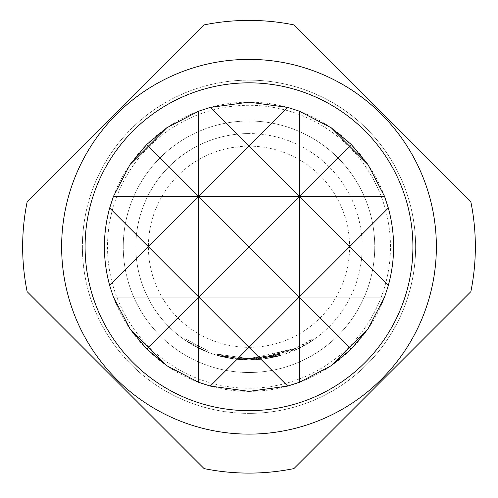 <?xml version="1.0" encoding="UTF-8"?>
<svg xmlns="http://www.w3.org/2000/svg" width="498" height="498" viewBox="0 0 498 498"><rect width="100%" height="100%" fill="white"/><g stroke="black" fill="none" stroke-linecap="round" stroke-linejoin="round"><path stroke-width="0.37" stroke-dasharray="2.49 1.87" d="M185.443 340.395L207.031 351.856L185.443 340.395L186.146 339.356L207.498 350.692L186.146 339.356M280.772 354.066L281.127 355.273L280.766 354.066C279.677 354.744 273.713 355.989 262.876 357.807C273.713 355.989 279.677 354.744 280.772 354.066L249 358.672L235.461 357.844C224.567 356.051 218.585 354.819 217.508 354.146L217.533 354.153C218.616 354.825 224.579 356.051 235.442 357.844L249 358.666L236.762 357.994L249 358.666L280.772 354.066L249 358.678L217.52 354.146L249 358.672L235.467 357.844L249 358.685L238.063 358.13L249 358.666L217.514 354.146L249 358.666L261.575 357.956L280.772 354.066C279.677 354.744 273.713 355.989 262.876 357.807L249 358.672L235.473 357.844C224.573 356.051 218.591 354.819 217.52 354.153L217.52 354.146C218.591 354.819 224.573 356.051 235.467 357.844L249 358.678L236.768 358L249 358.666L280.772 354.066L249 358.678L280.766 354.066L281.121 355.273L249 359.923A113.177 113.177 0 0 0 362.177 246.753A113.177 113.177 0 0 0 249 133.576A113.177 113.177 0 0 1 362.177 246.753A113.177 113.177 0 0 1 249 359.923L281.127 355.267C280.019 355.958 273.987 357.215 263.031 359.052L281.127 355.267C280.019 355.958 273.987 357.215 263.031 359.052L249 359.93L296.565 349.447C306.401 344.373 311.773 341.329 312.688 340.302L294.156 350.53L249 359.936L261.718 359.207L281.127 355.267L249 359.917L281.127 355.267L280.772 354.059L249 358.66L217.52 354.146C218.591 354.819 224.573 356.051 235.467 357.844C224.573 356.051 218.591 354.819 217.514 354.146L249 358.66L280.772 354.059M236.768 358L238.075 358.13L236.768 358L236.637 359.245L249 359.923L236.625 359.245L249 359.923A113.177 113.177 0 0 1 135.823 246.753A113.177 113.177 0 0 1 249 133.576A113.177 113.177 0 0 0 135.823 246.753A113.177 113.177 0 0 0 249 359.923L217.153 355.354L249 359.917L235.317 359.095L217.172 355.354C218.255 356.033 224.305 357.284 235.317 359.095L249 359.936L235.317 359.095L217.165 355.354C218.255 356.033 224.299 357.278 235.311 359.095L249 359.942L217.165 355.354L249 359.923L235.311 359.095L217.178 355.36C218.273 356.039 224.312 357.284 235.286 359.089L249 359.923L236.625 359.245L236.762 357.994M261.718 359.207L261.575 357.956L260.273 358.099L261.575 357.956L261.718 359.207L260.398 359.351L261.718 359.207L261.575 357.956L261.711 359.207M249 434.119A187.366 187.366 0 0 0 436.366 246.753A187.366 187.366 0 0 0 249 59.387A187.366 187.366 0 0 0 61.634 246.753A187.366 187.366 0 0 0 249 434.119M249 413.371A166.618 166.618 0 0 0 415.618 246.753A166.618 166.618 0 0 0 249 80.134A166.618 166.618 0 0 0 82.382 246.753A166.618 166.618 0 0 0 249 413.371A166.618 166.618 0 0 0 415.618 246.753A166.618 166.618 0 0 0 249 80.134A166.618 166.618 0 0 0 82.382 246.753A166.618 166.618 0 0 0 249 413.371A166.618 166.618 0 0 0 415.618 246.753A166.618 166.618 0 0 0 249 80.134M249 372.498A125.751 125.751 0 0 0 374.751 246.753A125.751 125.751 0 0 0 249 121.002A125.751 125.751 0 0 0 123.249 246.753A125.751 125.751 0 0 0 249 372.498A125.751 125.751 0 0 0 374.751 246.753A125.751 125.751 0 0 0 249 121.002A125.751 125.751 0 0 0 123.249 246.753A125.751 125.751 0 0 0 249 372.498M249 347.349A100.602 100.602 0 0 0 349.602 246.753A100.602 100.602 0 0 0 249 146.151A100.602 100.602 0 0 0 148.398 246.753A100.602 100.602 0 0 0 249 347.349M204.093 468.599A226.347 226.347 0 0 0 293.907 468.599L470.853 291.654A226.347 226.347 0 0 0 470.853 201.846L293.907 24.9A226.347 226.347 0 0 0 204.093 24.9L27.147 201.846A226.347 226.347 0 0 0 27.147 291.654L204.093 468.599M249 391.366A144.613 144.613 0 0 0 393.613 246.753A144.613 144.613 0 0 0 249 102.14A144.613 144.613 0 0 0 104.387 246.753A144.613 144.613 0 0 0 249 391.366M249 359.93L260.398 359.351L249 359.923M217.539 354.153L217.184 355.36L217.508 354.146M235.473 357.844L235.311 359.095M238.075 358.13L237.951 359.382L238.056 358.13M293.652 349.372L249 358.678L296.036 348.307C305.847 343.247 311.163 340.234 311.985 339.263L293.652 349.372L294.156 350.53M294.847 348.849L295.364 349.994L294.847 348.849M311.985 339.263L312.688 340.302L311.985 339.263M296.036 348.307L296.565 349.447M262.876 357.807L249 358.678L262.876 357.807L263.031 359.052M260.273 358.099L260.398 359.351M280.76 354.066L281.121 355.273L280.76 354.066L249 358.666L280.76 354.066M235.442 357.844L235.286 359.089M207.031 351.856L207.498 350.692L207.031 351.856M249 388.216A141.469 141.469 0 0 0 390.469 246.753A141.469 141.469 0 0 0 249 105.283A141.469 141.469 0 0 0 107.531 246.753A141.469 141.469 0 0 0 249 388.216"/><path stroke-width="0.75" d="M249 410.663A163.91 163.91 0 0 0 412.91 246.753A163.91 163.91 0 0 0 249 82.836A163.91 163.91 0 0 0 85.09 246.753A163.91 163.91 0 0 0 249 410.663M249 434.119A187.366 187.366 0 0 0 436.366 246.753A187.366 187.366 0 0 0 249 59.387A187.366 187.366 0 0 0 61.634 246.753A187.366 187.366 0 0 0 249 434.119M204.093 468.599A226.347 226.347 0 0 0 293.907 468.599L470.853 291.654A226.347 226.347 0 0 0 470.853 201.846L293.907 24.9A226.347 226.347 0 0 0 204.093 24.9L27.147 201.846A226.347 226.347 0 0 0 27.147 291.654L204.093 468.599M166.73 127.818L148.398 146.151L146.742 144.495L166.73 127.818L198.702 111.166L198.702 196.449L249 146.151L210.268 107.419L249 102.14L287.732 107.419L299.298 111.166L331.27 127.818L351.258 144.495L367.929 164.483L384.581 196.449L388.328 208.021C395.356 233.842 395.356 259.663 388.328 285.479L384.581 297.051L367.929 329.016L351.258 349.005L331.27 365.681L299.298 382.333L287.732 386.081L249 391.366L210.268 386.081L198.702 382.333L166.73 365.681L146.742 349.005L148.398 347.349L166.73 365.681M210.268 386.081L249 347.349L198.702 297.051L198.702 382.333M198.702 111.166L210.268 107.419M113.419 297.051L198.702 297.051L148.398 347.349L130.071 329.016L113.419 297.051L109.672 285.479C102.644 259.663 102.644 233.842 109.672 208.021L113.419 196.449L130.071 164.483L148.398 146.151L198.702 196.449L299.298 196.449L349.602 146.151L367.929 164.483M146.742 349.005L130.071 329.016M130.071 164.483L146.742 144.495M367.929 329.016L349.602 347.349L351.258 349.005M351.258 144.495L349.602 146.151L331.27 127.818M331.27 365.681L349.602 347.349L299.298 297.051L299.298 382.333M299.298 111.166L299.298 196.449L249 246.753L198.702 196.449L148.398 246.753L109.672 208.021M109.672 285.479L148.398 246.753L198.702 297.051L299.298 297.051L249 347.349L287.732 386.081M287.732 107.419L249 146.151L299.298 196.449L384.581 196.449M388.328 208.021L349.602 246.753L388.328 285.479M113.419 196.449L198.702 196.449L198.702 297.051L249 246.753L299.298 297.051L384.581 297.051M349.602 246.753L299.298 196.449L299.298 297.051L349.602 246.753"/></g></svg>
